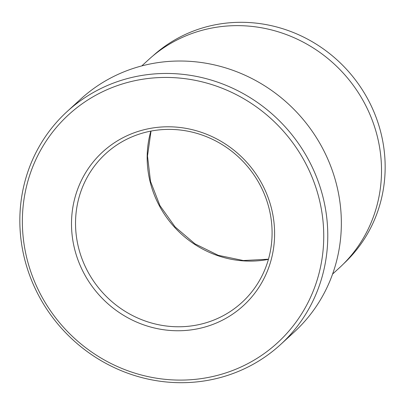 <?xml version="1.0" encoding="UTF-8"?>
<svg xmlns="http://www.w3.org/2000/svg" width="405" height="405" viewBox="0 0 405 405"><rect width="100%" height="100%" fill="white"/><g stroke="black" fill="none" stroke-linecap="round" stroke-linejoin="round"><path stroke-width="0.61" d="M280.569 344.549L294.141 332.11A157.996 150.503 -132.5 0 0 314.467 134.617A157.996 150.503 -132.5 0 0 122.685 72.353A157.996 150.503 -132.5 0 0 80.62 99.169L67.048 111.608A157.996 150.503 47.5 0 1 109.112 84.792A157.996 150.503 47.5 0 1 300.895 147.055A157.996 150.503 47.5 0 1 280.569 344.549A157.996 150.503 47.5 0 1 238.504 371.365A157.996 150.503 47.5 0 1 46.722 309.101A157.996 150.503 47.5 0 1 67.048 111.608M343.607 263.776A141.056 134.364 -132.5 0 0 360.926 87.662A141.056 134.364 -132.5 0 0 189.94 32.425A141.056 134.364 -132.5 0 0 152.989 55.819M236.373 369.006A154.634 147.304 -132.5 0 0 309.8 171.897A154.634 147.304 -132.5 0 0 109.735 88.533A154.634 147.304 -132.5 0 0 36.308 285.641A154.634 147.304 -132.5 0 0 236.373 369.006M215.728 323.276A104.212 99.271 47.5 0 1 80.899 267.098A104.212 99.271 47.5 0 1 130.385 134.263A104.212 99.271 47.5 0 1 265.209 190.441A104.212 99.271 47.5 0 1 215.728 323.276M132.511 136.622A100.85 96.066 -132.5 0 0 105.664 153.738A100.85 96.066 -132.5 0 0 92.689 279.794A100.85 96.066 -132.5 0 0 215.106 319.54A100.85 96.066 -132.5 0 0 241.952 302.424A100.85 96.066 -132.5 0 0 254.927 176.362A100.85 96.066 -132.5 0 0 132.511 136.622M141.775 65.914L148.529 59.722A141.188 134.495 47.5 0 1 186.118 35.761A141.188 134.495 47.5 0 1 357.499 91.403A141.188 134.495 47.5 0 1 339.334 267.882L332.581 274.074M268.409 259.382A100.85 96.066 47.5 0 1 150.837 131.114M151.024 131.078L147.506 156.016L150.528 181.43L159.929 205.603L175.087 226.896L194.977 243.85L218.249 255.317L243.309 260.536L268.464 259.195"/></g></svg>
